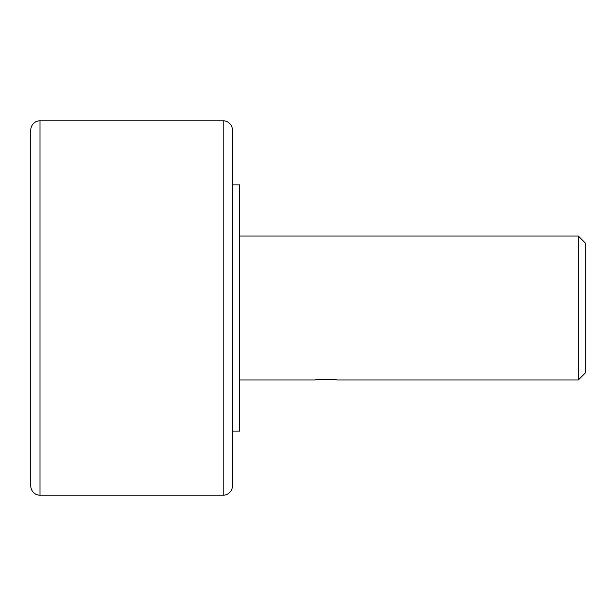 <?xml version="1.0" encoding="UTF-8"?>
<svg xmlns="http://www.w3.org/2000/svg" width="616" height="616" viewBox="0 0 616 616"><rect width="100%" height="100%" fill="white"/><g stroke="black" fill="none" stroke-linecap="round" stroke-linejoin="round"><path stroke-width="0.92" d="M30.8 356.002L30.8 259.998L30.8 356.002M223.185 120.798L40.017 120.798A9.217 9.217 0 0 0 30.8 130.014L30.8 485.986A9.217 9.217 0 0 0 40.017 495.202L223.185 495.202A9.217 9.217 0 0 0 232.401 485.986L232.401 130.014A9.217 9.217 0 0 0 223.185 120.798L223.185 495.202M232.401 184.877L239.601 184.877L239.601 431.123L232.401 431.123M239.601 380.003L315.2 380.003C314.537 379.117 337.46 379.117 336.798 380.003L578.285 380.003L578.285 235.997L585.2 242.912L585.2 373.088L578.285 380.003M239.601 235.997L578.285 235.997M40.017 120.798L40.017 495.202"/></g></svg>
